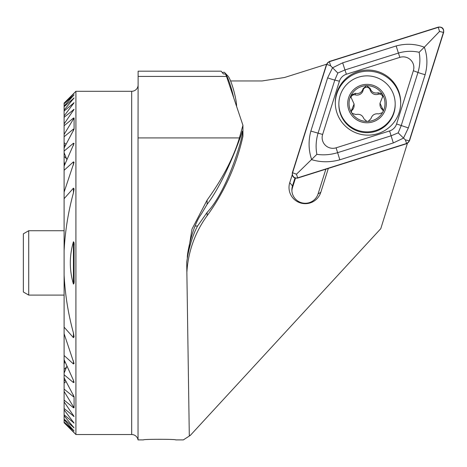 <?xml version="1.0" encoding="UTF-8"?>
<svg xmlns="http://www.w3.org/2000/svg" width="467" height="467" viewBox="0 0 467 467"><rect width="100%" height="100%" fill="white"/><g stroke="black" fill="none" stroke-linecap="round" stroke-linejoin="round"><path stroke-width="0.7" d="M195.188 226.057L197.611 225.975C190.454 239.051 187.477 256.727 187.372 257.924C186.584 256.19 191.984 226.507 201.341 214.067L207.114 204.353C226.67 178.75 242.817 130.684 242.297 131.215C244.895 130.369 229.046 189.112 207.114 212.409L197.611 225.975M74.084 245.864L74.084 279.961C74.271 282.331 74.055 283.702 73.442 284.076C69.279 269.984 69.279 255.875 73.442 241.748C74.055 242.099 74.271 243.47 74.084 245.864L74.084 245.864M73.442 380.301L74.084 382.368L73.442 382.572L64.107 374.75L64.107 377.815L74.084 396.676L74.084 407.825L73.442 407.749L64.107 400.096L64.107 401.894L74.084 416.5L64.107 408.514L64.107 409.868L74.084 423.096L64.107 414.772L64.107 415.747L74.084 427.877L64.107 419.132L64.107 419.769L74.084 430.983L64.107 422.069L74.084 432.518L64.107 422.734L75.911 434.532L75.911 91.293L64.107 103.09L74.084 93.307L64.107 103.756L74.084 94.836L64.107 106.056L64.107 106.686L74.084 97.947L64.107 110.072L64.107 111.053L74.084 102.722L64.107 115.95L64.107 117.31L74.084 109.325L64.107 123.924L64.107 125.722L73.442 118.075L74.084 117.999L74.084 129.143L64.107 148.004L64.107 151.069L73.442 143.246L74.084 143.457L64.107 166.112L64.107 170.303L73.442 161.851L74.084 162.277L64.107 192.065L64.107 198.679L73.442 188.148L74.084 188.966L73.442 192.853C68.252 211.679 65.141 230.949 64.107 250.668L64.107 275.156C65.141 294.87 68.252 314.145 73.442 332.965L74.084 336.859L73.442 337.676L64.107 327.139L64.107 333.753L74.084 363.548L73.442 363.974L64.107 355.515L64.107 359.707L73.442 380.301L73.442 382.572M74.084 396.676L73.442 396.728L64.107 389.099L64.107 391.439L74.084 407.825M74.084 117.999L64.107 134.385L64.107 136.726L73.442 129.09L74.084 129.143M66.606 158.774L64.107 156.439L64.107 161.757L64.82 164.419M66.04 144.291L64.107 142.686L64.107 144.321L65.176 145.943M65.176 379.881L64.107 381.504L64.107 383.138L66.04 381.527M64.82 361.4L64.107 364.067L64.107 369.385L66.606 367.05M75.911 434.532L131.682 434.532L131.682 91.293L75.911 91.293M131.682 434.532A6.433 6.433 0 0 1 138.034 439.896L143.486 439.896C142.493 439.097 176.66 439.097 175.662 439.896L183.356 439.896L190.32 435.384L189.298 435.384L186.712 262.15L191.978 229.116L207.114 200.08L207.114 204.353M131.682 91.293A6.433 6.433 0 0 0 138.121 84.854M242.939 125.29L226.524 76.425L138.121 76.425L138.034 137.917L239.408 137.917L242.939 125.29L242.939 136.271A214.522 213.349 180 0 1 207.114 215.725A107.264 106.674 -0 0 0 186.864 272.57M239.408 137.917C233.599 157.502 222.835 178.225 207.114 200.08M138.121 76.425L138.121 71.182L221.171 71.182L223.319 73.874L225.561 74.107L226.524 76.425M230.593 80.96L262.016 80.96L284.566 77.487L326.544 64.242M138.034 137.917L138.034 439.896M407.393 143.387L380.786 228.667L190.32 435.384M292.208 174.856L289.75 182.661A16.263 16.176 -0 0 0 300.409 202.935A16.263 16.176 -0 0 0 320.794 192.334L328.336 168.4M64.107 422.069L64.107 422.723M64.107 103.096L64.107 103.756M64.107 104.065L64.107 106.056M64.107 419.769L64.107 421.759M64.107 106.686L64.107 110.072M64.107 161.757L64.107 166.112M64.107 359.707L64.107 364.067M64.107 415.747L64.107 419.132M64.107 369.385L64.107 373.11L66.898 366.233M66.898 159.591L64.107 152.709L64.107 156.439M64.107 377.815L64.107 381.504M64.107 409.868L64.107 414.772M64.107 383.138L64.107 389.099M64.107 401.894L64.107 408.514M64.107 391.439L64.107 400.096M64.107 151.069L64.107 152.709M64.107 373.11L64.107 374.75M64.107 136.726L64.107 142.686M64.107 125.722L64.107 134.385M64.107 117.31L64.107 123.924M64.107 111.053L64.107 115.95M64.107 144.321L64.107 148.004M64.107 170.303L64.107 192.065M64.107 333.753L64.107 355.515M64.107 198.679L64.107 250.668M64.107 275.156L64.107 327.139M294.969 178.05L292.476 185.942L289.75 182.661M295.453 178.184L292.476 187.623A13.409 13.333 -0 0 0 291.893 190.769M325.861 169.182L318.068 193.916A13.409 13.333 180 0 1 291.863 189.929A13.409 13.333 180 0 1 292.476 185.942L292.476 187.623M399.215 112.319A32.713 32.538 -0 0 0 372.946 70.429A32.713 32.538 -0 0 0 335.283 102.588A32.713 32.538 -0 0 0 399.215 112.319M400.704 103.149A32.713 32.538 -0 0 0 336.777 93.978A32.713 32.538 -0 0 0 335.283 103.149M346.403 74.235A10.723 10.665 -0 0 0 339.41 81.211L322.627 134.461A10.723 10.665 -0 0 0 336.106 147.817L389.589 130.947A10.723 10.665 -0 0 0 396.582 123.971L413.359 70.721A10.723 10.665 -0 0 0 399.88 57.359L346.403 74.235L344.944 69.951L337.81 73.033L334.804 80.067L339.41 81.211M297.672 178.073L406.675 143.684L409.454 140.917L443.65 32.386C444.018 28.493 442.243 26.73 438.32 27.104L329.317 61.492L326.538 64.265L292.342 172.79C291.974 176.689 293.749 178.447 297.672 178.073M326.737 64.347L292.575 172.767A4.075 4.051 -0 0 0 297.695 177.845L406.594 143.486A4.075 4.051 -0 0 0 409.255 140.836L443.416 32.416A4.075 4.051 -0 0 0 438.297 27.337L329.393 61.691A4.075 4.051 -0 0 0 326.737 64.347L330.63 65.8L329.393 61.691M327.636 77.837A7.507 0.747 17.5 0 0 334.804 80.067L318.021 133.317C315.961 140.339 315.575 147.344 316.865 154.338C323.643 155.342 330.543 154.787 337.565 152.686L391.048 135.815L398.182 132.867L401.188 125.693L417.965 72.449C420.031 65.479 420.417 58.754 419.121 52.286L424.328 47.214C427.468 55.882 427.737 65.036 425.133 74.679L408.356 127.929L403.476 138.139L393.319 142.931L339.836 159.802C330.128 162.452 320.736 162.405 311.664 159.656C308.524 150.304 308.255 140.777 310.859 131.081L327.636 77.837L332.516 67.82L342.673 62.835L396.156 45.959C405.864 43.361 415.256 43.781 424.328 47.214L439.529 31.447L443.416 32.416M398.182 132.867L405.362 139.872L409.255 140.836M337.81 73.033L330.63 65.8M316.865 154.338L296.463 174.226L292.575 172.767M419.121 52.286C412.349 50.763 405.449 51.026 398.421 53.075L399.88 57.359M351.26 111.852A3.596 3.573 180 0 1 352.235 110.101A6.287 6.252 0 0 0 354.097 105.659L354.091 104.024L351.172 111.076L351.972 113.312A17.968 17.869 0 0 0 366.875 121.426L368.159 121.391A17.968 17.869 0 0 0 382.491 112.652L383.103 111.531A17.968 17.869 0 0 0 382.59 94.638L382.117 93.861L378.182 92.746C374.26 93.651 371.574 92.203 370.133 88.403L366.566 85.695A17.968 17.869 0 0 0 351.493 112.541M383.103 111.531L383.284 110.323L379.98 103.166L379.98 104.643A6.287 6.252 0 0 0 382.082 109.313A3.596 3.573 180 0 1 383.197 111.199M379.98 103.324L382.905 96.015L382.59 94.638M350.88 97.545A3.596 3.573 180 0 1 355.329 94.877A6.287 6.252 0 0 0 363.139 90.113A3.596 3.573 180 0 1 370.133 89.927A6.287 6.252 0 0 0 378.182 94.276A3.596 3.573 180 0 1 382.817 96.885M338.879 104.585A28.154 28.002 0 0 0 367.745 131.863A28.154 28.002 0 0 0 395.17 103.154A28.154 28.002 0 0 0 366.303 75.876A28.154 28.002 0 0 0 338.879 104.585M366.531 84.364A19.305 19.2 0 0 0 347.722 104.048A19.305 19.2 0 0 0 367.517 122.757A19.305 19.2 0 0 0 386.326 103.067A19.305 19.2 0 0 0 366.531 84.364M338.867 103.867L338.867 104.678A28.154 28.002 0 0 0 367.383 132.681A28.154 28.002 0 0 0 395.181 104.678L395.181 103.867M382.117 93.861A17.968 17.869 0 0 0 366.566 85.695L363.139 88.59C361.907 92.454 359.304 94.042 355.329 93.347L351.225 95.052L350.793 96.762L354.091 104.024M368.159 121.391L370.938 118.665C372.17 114.929 374.773 113.341 378.749 113.901L382.491 112.652M351.972 113.312L355.895 114.503C359.818 113.726 362.503 115.174 363.945 118.846L366.875 121.426M222.31 72.607L223.81 72.21A21.453 3.193 75.3 0 1 224.802 72.718L227.984 76.057A17.267 2.569 75.3 0 1 228.456 76.658A17.267 2.569 75.3 0 1 233.751 90.557A17.267 2.569 75.3 0 1 236.611 106.458M224.802 72.718A21.453 3.193 75.3 0 1 225.398 73.465A21.453 3.193 75.3 0 1 233.722 97.848M28.715 295.091L23.35 291.992L23.35 233.827L28.715 230.733L28.715 295.091L64.107 295.091M207.114 212.409L207.114 215.725M73.442 95.332L73.442 95.653M73.442 430.171L73.442 430.492M73.442 98.344L73.442 98.887M73.442 426.937L73.442 427.48M73.442 422.016L73.442 422.804M73.442 415.251L73.442 416.307M73.442 406.378L73.442 407.749M73.442 394.977L73.442 396.728M73.442 143.246L73.442 145.517M73.442 129.09L73.442 130.848M73.442 118.075L73.442 119.441M73.442 109.511L73.442 110.568M73.442 103.02L73.442 103.802M73.442 161.851L73.442 164.915M73.442 360.909L73.442 363.974M73.442 188.148L73.442 192.853M73.442 332.965L73.442 337.676M73.442 241.748L73.442 284.076M318.068 193.916L320.794 192.334M439.529 31.447L438.297 27.337M296.463 174.226L297.695 177.845M405.362 139.872L406.594 143.486M396.156 45.959L398.421 53.075L344.944 69.951L342.673 62.835M425.133 74.679A7.507 0.747 17.5 0 1 417.965 72.449L413.359 70.721M408.356 127.929L396.582 123.971M393.319 142.931L389.589 130.947M339.836 159.802L336.106 147.817M310.859 131.081L322.627 134.461M352.235 110.101L352.235 108.572M382.082 109.313L382.082 107.784M378.182 94.276L378.182 92.746M370.133 89.927L370.133 88.403M355.329 94.877L355.329 93.347M363.139 90.113L363.139 88.59M28.715 230.733L64.107 230.733"/></g></svg>
